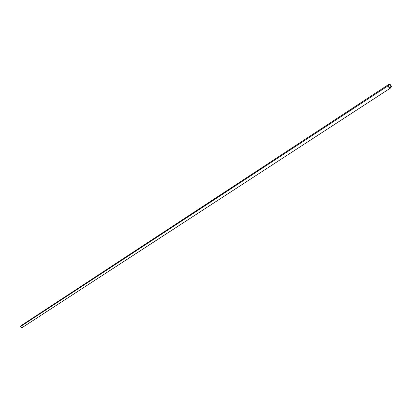 <?xml version="1.0" encoding="UTF-8"?>
<svg xmlns="http://www.w3.org/2000/svg" width="412" height="412" viewBox="0 0 412 412"><rect width="100%" height="100%" fill="white"/><g stroke="black" fill="none" stroke-linecap="round" stroke-linejoin="round"><path stroke-width="0.62" d="M391.081 86.716L390.463 87.602L389.242 87.354L388.444 86.108L388.861 84.805L390.051 84.836L390.988 85.974L391.086 86.448L389.474 87.499L391.086 86.448L390.947 85.861L389.649 84.681L388.583 85.099L388.552 86.463L389.33 87.416L390.576 87.55L391.081 86.716M388.104 85.809L388.655 84.496C390.02 84.105 390.931 84.774 391.395 86.515L391.003 87.699L389.551 87.88L388.274 86.53L388.181 85.14L389.304 84.305L390.561 84.846L391.395 86.515L390.834 87.828C389.474 88.22 388.562 87.545 388.104 85.809L20.6 326.51L388.104 85.809M21.043 325.691L20.6 326.51L21.048 325.691L388.655 84.496M22.634 327.04L22.366 327.447M22.202 327.566L21.038 327.447L20.6 326.51L21.151 327.525L22.248 327.535L390.834 87.828M21.094 325.66L21.656 325.537"/></g></svg>
